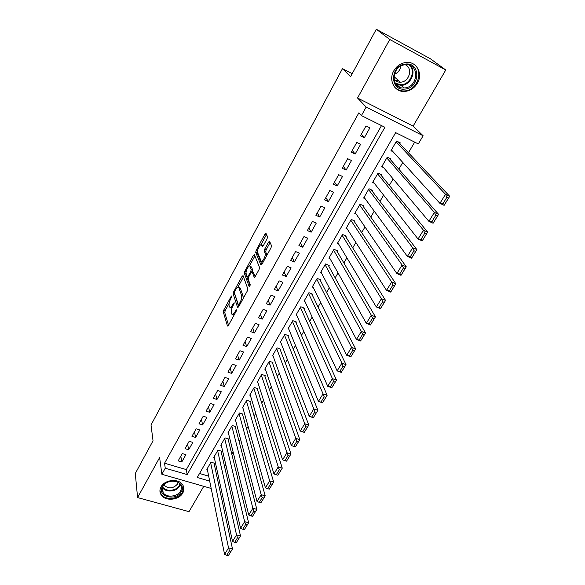 <?xml version="1.0" encoding="UTF-8"?>
<svg xmlns="http://www.w3.org/2000/svg" width="585" height="585" viewBox="0 0 585 585"><rect width="100%" height="100%" fill="white"/><g stroke="black" fill="none" stroke-linecap="round" stroke-linejoin="round"><path stroke-width="0.88" d="M231.931 295.82L231.272 296.222L223.792 310.006L223.316 312.046L227.47 326.05L228.399 325.45L236.135 311.352L236.457 309.823L234.782 312.09C233.43 314.364 232.42 315.022 231.762 314.072L231.309 312.69C230.987 310.942 231.499 308.719 232.845 306.014L234.168 302.745L232.508 304.953C231.177 307.205 230.19 307.871 229.539 306.95L229.108 305.611C228.793 303.907 229.298 301.714 230.629 299.045L231.931 295.82M398.1 80.174L395.833 80.957M393.829 70.77C388.199 80.152 394.553 92.218 404.454 91.45C409.931 91.041 414.238 88.298 417.376 83.238C423.284 73.761 416.535 61.067 406.056 62.456C400.82 63.136 396.747 65.908 393.829 70.77M161.029 486.859C159.544 489.674 159.581 492.343 161.146 494.866C165.043 501.528 179.061 500.27 182.791 492.987C184.392 490.011 184.297 487.203 182.498 484.563C178.374 478.223 164.626 479.656 161.029 486.859M267.06 238.812L267.528 236.749L266.014 233.378L264.968 234.095L256.179 250.3L255.718 252.34L260.873 265.027L261.926 264.34L271.03 247.74L271.498 245.634L269.605 241.4L268.53 242.117L264.676 249.181L264.208 251.272L265.115 253.393C266.241 255.623 261.978 263.44 261.042 260.881L257.619 252.544C256.559 250.373 260.705 242.709 261.612 245.181L262.197 246.541L263.235 245.832L267.06 238.812M262.226 245.429L263.155 245.978M376.316 29.25L430.399 58.778L445.77 69.981L389.764 39.487L376.316 29.25L350.554 76.73L342.474 68.642L151.018 424.995L153.036 440.79L135.289 473.514L137.585 497.579L159.617 457.558L161.869 474.281L165.255 468.205L164.553 463.225L358.89 112.803L361.428 115.589L366.166 107.062L423.123 135.749L418.319 143.925L395.657 132.634L197.233 477.499L209.701 481.119M389.764 39.487L357.545 98.009L366.166 107.062M243.06 275.667L242.088 276.281L233.634 291.871L233.159 293.911L237.612 307.52L238.578 306.898L247.323 290.95L247.806 288.829L243.06 275.667M244.801 271.286L253.415 255.396L254.424 254.709L259.528 267.447L259.06 269.561L255.221 276.551L254.197 277.224L252.142 271.842L251.133 272.508L248.647 277.056L248.179 279.14L250.241 284.756L249.203 286.694L244.333 273.327L244.801 271.286L246.131 271.813M137.585 497.579L189.021 511.656L203.748 486.318M399.847 143.705L400.316 142.894L396.564 141.043L390.955 150.74L393.105 151.793M390.524 159.771L390.992 158.974L387.248 157.168L381.72 166.732L383.606 167.632M381.34 175.617L381.793 174.835L378.056 173.065L372.608 182.498L374.29 183.288M372.272 191.244L372.725 190.469L368.996 188.743L363.621 198.044L365.142 198.739M363.336 206.659L363.782 205.891L360.06 204.209L354.759 213.386L356.148 214M354.525 221.854L354.956 221.101L351.249 219.455L346.02 228.508L347.293 229.064M345.823 236.852L346.254 236.106L342.554 234.505L337.399 243.433L338.569 243.93M337.245 251.645L337.669 250.906L333.984 249.342L328.894 258.153L329.984 258.607M328.785 266.241L329.201 265.51L325.523 263.981L320.5 272.676L321.516 273.093M320.434 280.639L320.843 279.923L317.172 278.431L312.214 287.008L313.172 287.389M312.193 294.847L312.602 294.138L308.938 292.683L304.046 301.143L304.939 301.502M304.054 308.873L304.463 308.171L300.807 306.752L295.981 315.103L296.822 315.425M296.032 322.708L296.427 322.021L292.785 320.631L288.017 328.88L288.822 329.18M288.105 336.375L288.5 335.695L284.866 334.335L280.164 342.474L280.924 342.752M280.288 349.859L280.676 349.186L277.049 347.863L272.405 355.899L273.129 356.155M272.566 363.168L272.946 362.51L269.334 361.216L264.749 369.15L265.436 369.391M264.939 376.316L265.319 375.658L261.714 374.4L257.188 382.232L257.846 382.458M257.415 389.288L257.788 388.645L254.197 387.416L249.729 395.146L250.351 395.358M249.985 402.107L250.351 401.471L246.768 400.272L242.358 407.906L242.958 408.103M242.643 414.758L243.009 414.129L239.433 412.959L235.075 420.498L235.653 420.688M235.397 427.255L235.755 426.633L232.186 425.492L227.887 432.944L228.442 433.112M228.238 439.598L228.589 438.991L225.035 437.872L220.786 445.229L221.32 445.39M221.167 451.796L221.518 451.189L217.971 450.099L213.774 457.368L214.286 457.521M182.271 453.572L178.176 460.878L181.803 461.953L185.906 454.662L182.271 453.572M189.167 441.273L185.021 448.673L188.655 449.77L192.809 442.392L189.167 441.273M196.15 428.827L191.953 436.315L195.595 437.441L199.807 429.968L196.15 428.827M203.222 416.22L198.966 423.803L202.629 424.959L206.885 417.39L203.222 416.22M210.381 403.453L206.074 411.131L209.744 412.315L214.059 404.652L210.381 403.453M217.635 390.524L213.269 398.297L216.947 399.518L221.32 391.753L217.635 390.524M224.976 377.427L220.56 385.303L224.252 386.553L228.677 378.692L224.976 377.427M232.413 364.162L227.938 372.14L231.638 373.42L236.121 365.457L232.413 364.162M239.952 350.729L235.419 358.81L239.133 360.119L243.667 352.053L239.952 350.729M247.587 337.114L242.994 345.304L246.716 346.642L251.316 338.474L247.587 337.114M255.323 323.322L250.665 331.622L254.402 332.989L259.06 324.719L255.323 323.322M263.155 309.348L258.446 317.757L262.19 319.161L266.906 310.774L263.155 309.348M271.096 295.184L266.321 303.703L270.08 305.151L274.862 296.646L271.096 295.184M279.147 280.837L274.306 289.465L278.072 290.95L282.921 282.336L279.147 280.837M287.308 266.285L282.401 275.038L286.175 276.551L291.089 267.828L287.308 266.285M295.579 251.543L290.599 260.413L294.387 261.963L299.366 253.122L295.579 251.543M303.959 236.596L298.913 245.59L302.708 247.177L307.761 238.212L303.959 236.596M312.456 221.444L307.344 230.563L311.147 232.194L316.266 223.097L312.456 221.444M321.07 206.081L315.885 215.324L319.702 216.998L324.894 207.777L321.07 206.081M329.808 190.505L324.551 199.88L328.375 201.591L333.64 192.238L329.808 190.505M338.671 174.703L333.34 184.209L337.172 185.964L342.51 176.487L338.671 174.703M347.651 158.681L342.247 168.326L346.093 170.118L351.505 160.509L347.651 158.681M356.77 142.433L351.285 152.21L355.139 154.052L360.631 144.298L356.77 142.433M164.553 463.225L186.308 469.594L381.515 125.592M364.316 137.753L369.888 127.859L366.013 125.951L360.448 135.866L364.316 137.753L361.333 134.287M217.379 478.691L218.498 476.899M224.56 466.559L225.759 464.512M231.814 454.187L233.115 451.964M239.155 441.653L240.559 439.255M246.592 428.959L248.106 426.377M254.131 416.103L255.747 413.339M261.758 403.08L263.491 400.125M269.495 389.888L271.338 386.736M277.327 376.528L279.286 373.171M285.261 362.985L287.345 359.431M293.297 349.267L295.505 345.501M301.45 335.359L303.783 331.381M309.706 321.267L312.171 317.07M318.079 306.986L320.668 302.562M326.562 292.515L329.289 287.857M335.161 277.838L338.028 272.946M343.878 262.965L346.89 257.824M352.718 247.879L355.877 242.49M361.684 232.581L364.989 226.936M370.773 217.072L374.239 211.163M379.994 201.342L383.614 195.156M389.339 185.386L393.127 178.922M398.831 169.197L402.78 162.454M408.454 152.78L414.699 142.118M199.551 473.477L208.691 476.153M214.176 463.839L214.527 463.24L210.988 462.179L206.841 469.36L207.339 469.506M352.214 73.681L342.474 68.642M357.545 98.009L413.127 126.133L445.77 69.981M413.127 126.133L423.123 135.749M217.437 478.713L218.461 483.751M165.255 468.205L187.163 474.567L384.893 127.274L361.428 115.589M211.192 488.46L161.869 474.281M186.308 469.594L187.163 474.567M181.803 461.953L180.831 456.146M188.655 449.77L187.617 444.037M195.595 437.441L194.491 431.781M202.629 424.959L201.452 419.372M209.744 412.315L208.501 406.809M216.947 399.518L215.631 394.085M224.252 386.553L222.856 381.208M231.638 373.42L230.176 368.162M239.133 360.119L237.583 354.949M246.716 346.642L245.093 341.567M254.402 332.989L252.691 328.01M262.19 319.161L260.398 314.277M270.08 305.151L268.201 300.361M278.072 290.95L276.105 286.262M286.175 276.551L284.12 271.974M294.387 261.963L292.237 257.495M302.708 247.177L300.463 242.826M311.147 232.194L308.807 227.953M319.702 216.998L317.26 212.874M328.375 201.591L325.83 197.591M337.172 185.964L334.525 182.096M346.093 170.118L343.336 166.381M355.139 154.052L352.272 150.447M230.49 307.308L232.026 307.812M232.757 314.445L234.117 315.03M229.101 303.396L225.225 310.54L224.75 312.58L228.523 325.223M234.636 293.538L238.651 306.767M243.506 276.888L237.963 287.081M234.753 291.447L234.424 292.88L238.351 304.778L240.099 302.394C241.473 299.637 241.985 297.392 241.627 295.659L238.819 287.491C238.153 286.548 237.144 287.228 235.792 289.538L234.753 291.447M243.104 298.642L243.097 296.222L241.627 295.659M239.302 287.681L240.267 288.054L243.097 296.222M249.415 266.014L254.863 255.981L253.415 255.396M255.206 276.581L253.283 272.296M250.124 285.758L245.773 273.897L244.333 273.327M250.087 266.46L250.058 266.394C249.151 264.018 245.181 271.455 246.168 273.678L247.28 276.705L248.274 276.047L250.753 271.498L251.221 269.422L250.087 266.46L251.535 267.038L250.68 266.643M252.303 271.908L252.676 270.007L251.221 269.422M251.535 267.038L252.676 270.007M246.08 272.171L245.773 273.897M261.941 261.246L263.265 261.897M266.702 255.623L266.592 254L265.115 253.393M270.116 242.541L266.146 249.78L265.685 251.872L266.592 254M257.51 251.119L257.166 252.932L261.868 264.435M266.526 234.519L260.947 244.779M210.644 462.779L228.538 547.926L224.581 554.375L207.185 468.76M229.474 550.821L228.538 547.926L232.494 548.964L228.274 555.75L231.053 551.238L229.474 550.821L226.695 555.341L228.274 555.75M214.015 463.086L232.494 548.964L231.053 551.238M224.581 554.375L226.695 555.341M181.218 491.795C176.092 501.74 156.429 496.329 162.403 486.486C167.588 476.351 187.375 482.055 181.218 491.795M163.04 486.201C161.84 488.46 161.877 490.61 163.149 492.643C166.279 497.945 177.474 496.928 180.451 491.107C181.716 488.738 181.642 486.501 180.224 484.395C176.948 479.298 165.928 480.431 163.04 486.201M178.162 482.508L177.584 483.978C173.16 488.724 168.663 489.126 164.093 485.177L163.932 484.914M159.939 490.683L161.109 494.047C164.977 500.658 178.893 499.414 182.6 492.182L183.58 486.669M404.747 89.088C389.383 91.114 390.107 64.796 405.69 64.05C421.259 62.281 420.001 88.467 404.747 89.088M405.368 64.76L405.295 64.76C391.226 65.491 390.151 89.198 404.023 87.955L404.498 87.925C418.619 87.34 419.759 63.114 405.368 64.76M405.273 64.767C413.156 67.904 409.427 81.893 400.74 82.163L400.418 82.185C397.646 82.244 395.46 81.191 393.851 79.019M394.378 86.807C396.893 89.651 400.103 91.033 404.016 90.96L404.674 90.916C417.873 90.485 424.41 69.637 412.937 63.728M395.738 80.891L398.027 80.116M400.842 66.105C400.147 70.127 397.954 72.869 394.246 74.346M217.62 450.706L236.537 534.895L232.523 541.432L214.125 456.761M237.488 537.798L236.537 534.895L240.501 535.955L236.252 542.8L239.075 538.222L237.488 537.798L234.665 542.375L236.252 542.8M220.991 451.028L240.501 535.955L239.075 538.222M232.523 541.432L234.665 542.375M224.684 438.487L244.647 521.674L240.574 528.306L221.137 444.615M245.605 524.584L244.647 521.674L248.625 522.771L244.347 529.659L247.199 525.023L245.605 524.584L242.753 529.228L244.347 529.659M228.04 438.816L248.625 522.771L247.199 525.023M240.574 528.306L242.753 529.228M231.828 426.114L252.866 508.27L248.742 514.997L228.245 432.322M253.846 511.188L252.866 508.27L256.859 509.403L252.544 516.343L255.448 511.641L253.846 511.188L250.95 515.897L252.544 516.343M235.185 426.45L256.859 509.403L255.448 511.641M248.742 514.997L250.95 515.897M239.068 413.588L261.202 494.683L257.02 501.499L235.441 419.876M262.204 497.601L261.202 494.683L265.21 495.846L260.866 502.837L263.806 498.069L262.204 497.601L259.265 502.376L260.866 502.837M242.417 413.939L265.21 495.846L263.806 498.069M257.02 501.499L259.265 502.376M246.395 400.908L269.663 480.892L265.422 487.81L242.724 407.27M270.672 483.824L269.663 480.892L273.678 482.098L269.305 489.14L272.281 484.3L270.672 483.824L267.696 488.665L269.305 489.14M249.736 401.259L273.678 482.098L272.281 484.3M265.422 487.81L267.696 488.665M253.817 388.06L278.241 466.91L273.934 473.93L250.095 394.502M279.272 469.843L278.241 466.91L282.27 468.146L277.86 475.247L280.88 470.34L279.272 469.843L276.244 474.757L277.86 475.247M257.144 388.425L282.27 468.146L280.88 470.34M273.934 473.93L276.244 474.757M261.334 375.058L286.942 452.724L282.577 459.847L257.568 381.581M287.988 455.664L286.942 452.724L290.979 454.004L286.54 461.155L289.604 456.176L287.988 455.664L284.924 460.651L286.54 461.155M264.647 375.424L290.979 454.004L289.604 456.176M282.577 459.847L284.924 460.651M268.946 361.881L295.776 438.333L291.345 445.558L265.129 368.491M296.836 441.28L295.776 438.333L299.82 439.649L295.388 446.852L298.46 441.799L296.836 441.28L293.721 446.34L295.345 446.852M272.237 362.254L299.82 439.649L298.46 441.799M291.345 445.558L293.721 446.34M276.661 348.536L304.734 423.73L308.792 425.083L304.288 432.395L300.237 431.065L272.793 355.227M279.93 348.916L308.792 425.083L307.439 427.218L305.809 426.684L302.657 431.818L304.28 432.344L307.439 427.218M302.657 431.818L300.237 431.065L304.734 423.73L305.809 426.684M284.471 335.015L313.823 408.915L317.896 410.304L313.326 417.719L309.26 416.352L280.551 341.801M287.718 335.402L317.896 410.304L316.551 412.425L314.92 411.869L311.717 417.076L313.348 417.624L316.551 412.425M311.717 417.076L309.26 416.352L313.823 408.915L314.92 411.869M292.383 321.326L323.044 393.88L327.132 395.306L322.496 402.838L318.415 401.427L288.42 328.192M295.601 321.706L327.132 395.306L325.801 397.405L324.163 396.835L320.916 402.122L322.547 402.685L325.801 397.405M320.916 402.122L318.415 401.427L323.044 393.88L324.163 396.835M300.405 307.447L332.412 378.612L336.507 380.089L331.797 387.723L327.71 386.275L296.383 314.408M303.586 307.834L336.507 380.089L335.19 382.166L333.545 381.574L330.247 386.941L331.885 387.526L335.19 382.166M330.247 386.941L327.71 386.275L332.412 378.612L333.545 381.574M308.529 293.392L341.918 363.124L346.02 364.638L341.245 372.389L337.143 370.897L304.449 300.441M311.666 293.772L346.02 364.638L344.719 366.693L343.073 366.086L339.724 371.533L341.369 372.133L344.719 366.693M339.724 371.533L337.143 370.897L341.918 363.124L343.073 366.086M316.756 279.147L351.563 347.395L355.68 348.952L350.832 356.821L346.722 355.285L312.631 286.292M319.856 279.52L355.68 348.952L354.393 350.985L352.74 350.364L349.34 355.892L350.993 356.506L354.393 350.985M349.34 355.892L346.722 355.285L351.563 347.395L352.74 350.364M325.099 264.712L361.362 331.424L365.493 333.026L360.572 341.018L356.448 339.439L320.916 271.952M328.141 265.071L365.493 333.026L364.214 335.037L362.561 334.393L359.11 340.009L360.762 340.645L364.214 335.037M359.11 340.009L356.448 339.439L361.362 331.424L362.561 334.393M360.762 340.645L360.572 341.018M333.552 250.08L371.314 315.205L375.453 316.858L370.451 324.975L366.32 323.344L329.311 257.422M336.529 250.424L375.453 316.858L374.188 318.84L372.528 318.181L369.025 323.885L370.678 324.536L374.188 318.84M369.025 323.885L366.32 323.344L371.314 315.205L372.528 318.181M370.678 324.536L370.451 324.975M342.123 235.25L381.413 298.738L385.566 300.434L380.491 308.675L376.345 307.001L337.823 242.687M345.026 235.572L385.566 300.434L384.323 302.394L382.656 301.714L379.095 307.505L380.755 308.178L384.323 302.394M379.095 307.505L376.345 307.001L381.413 298.738L382.656 301.714M380.755 308.178L380.491 308.675M350.81 220.216L391.679 282.007L395.84 283.754L390.685 292.127L386.524 290.401L346.452 227.755M353.618 220.508L395.84 283.754L394.612 285.685L392.945 284.99L389.325 290.877L390.992 291.564L394.612 285.685M389.325 290.877L386.524 290.401L391.679 282.007L392.945 284.99M390.992 291.564L390.685 292.127M359.621 204.977L402.1 265.012L406.275 266.811L401.032 275.316L396.871 273.546L355.205 212.618M362.32 205.225L406.275 266.811L405.061 268.72L403.387 268.003L399.716 273.977L401.383 274.687L405.061 268.72M399.716 273.977L396.871 273.546L402.1 265.012L403.387 268.003M401.383 274.687L401.032 275.316M368.55 189.525L412.696 247.755L416.871 249.605L411.555 258.241L407.379 256.42L364.067 197.277M371.109 189.723L416.871 249.605L415.679 251.477L414.004 250.738L410.268 256.815L411.942 257.546L415.679 251.477M410.268 256.815L407.379 256.42L412.696 247.755L414.004 250.738M411.942 257.546L411.555 258.241M377.603 173.855L423.452 230.212L427.642 232.113L422.238 240.896L418.056 239.016L373.062 181.716M379.994 173.979L427.642 232.113L426.465 233.963L424.79 233.203L420.995 239.375L422.67 240.128L426.465 233.963M420.995 239.375L418.056 239.016L423.452 230.212L424.79 233.203M422.67 240.128L422.238 240.896M386.787 157.965L434.392 212.384L438.589 214.344L433.097 223.265L428.9 221.335L382.18 165.935M388.959 157.994L438.589 214.344L437.434 216.165L435.745 215.375L431.891 221.649L433.573 222.424L437.434 216.165M431.891 221.649L428.9 221.335L434.392 212.384L435.745 215.375M433.573 222.424L433.097 223.265M396.096 141.855L445.499 194.271L449.711 196.289L444.132 205.35L439.92 203.368L391.423 149.935M397.99 141.745L449.711 196.289L448.571 198.066L446.889 197.262L442.969 203.638L444.651 204.436L448.571 198.066M442.969 203.638L439.92 203.368L445.499 194.271L446.889 197.262M444.651 204.436L444.132 205.35M231.901 296.463L231.272 296.222M236.45 310.511L235.784 310.262M234.146 303.388L233.495 303.14M233.269 305.246L232.508 304.953M235.565 312.383L234.782 312.09M227.858 326.123L227.441 325.969M224.75 312.58L223.316 312.046M225.225 310.54L223.792 310.006M237.993 307.615L237.59 307.461M234.592 294.46L233.159 293.911M234.461 292.186L233.634 291.871M243.484 276.837L242.088 276.281M239.813 304.639L239.031 304.339M240.881 302.694L240.099 302.394M240.325 288.2L238.877 287.637M254.555 277.341L254.183 277.195M253.619 272.449L252.15 271.864M249.034 276.347L248.274 276.047M251.623 271.849L250.753 271.498M265.685 251.872L264.208 251.272M266.146 249.78L264.676 249.181M270.007 242.724L268.53 242.117M257.166 252.932L255.718 252.34M257.546 250.855L256.179 250.3M266.416 234.702L264.968 234.095M180.304 484.512L179.646 486.047C176.699 491.846 165.584 492.841 162.469 487.554L163.149 492.643M162.681 486.932C165.679 492.058 176.436 491.107 179.295 485.491L179.924 484.014M410.633 65.732C416.527 72.189 410.509 85.022 401.559 85.366L395.833 84.145M395.233 83.253L401.295 84.752C410.239 84.423 415.957 71.319 409.646 65.315M239.499 305.216L238.578 304.865M240.267 288.054L238.819 287.491M253.605 272.42L252.142 271.842M251.506 266.972L250.058 266.394M248.566 277.21L247.594 276.829M164.093 485.177L164.041 484.789M400.418 82.185L393.844 76.489M404.023 87.955L401.091 85.395L395.723 84.006M399.782 87.224L396.732 84.532"/></g></svg>
